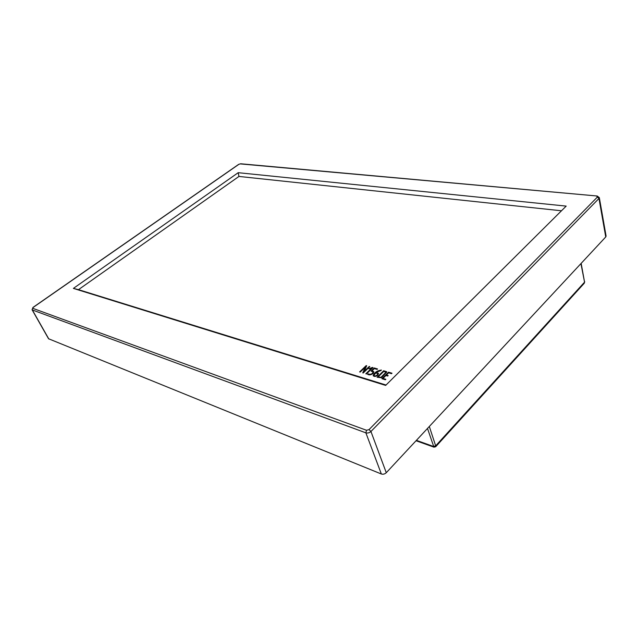 <?xml version="1.0" encoding="UTF-8"?>
<svg xmlns="http://www.w3.org/2000/svg" width="638" height="638" viewBox="0 0 638 638"><rect width="100%" height="100%" fill="white"/><g stroke="black" fill="none" stroke-linecap="round" stroke-linejoin="round"><path stroke-width="0.96" d="M383.661 370.75L386.851 371.962L381.404 377.72L377.05 377.217L383.661 370.75L386.596 371.675M374.354 368.597L372.106 370.774L373.844 371.723L373.158 373.413C371.196 374.945 369.338 375.256 367.576 374.331L368.054 373.868C370.574 374.737 372.257 374.131 373.086 372.034L371.061 371.061L374.259 367.966L377.56 368.947L377.09 369.402L374.354 368.597M369.219 366.475L369.817 366.659L363.213 373.007L362.743 372.863L365.279 367.209L360.191 372.082L359.625 371.906L366.22 365.59L366.69 365.733L364.146 371.356L369.219 366.475L369.633 366.834M561.48 210.779L238.955 176.439L78.482 289.652L386.046 385.033M372.472 367.432L372.999 367.584L366.387 373.972L365.829 373.796L371.603 368.214L368.828 368.748L372.472 367.432L372.815 367.767M380.958 370.526L376.38 372.345L378.501 373.445L377.84 375.032C375.83 376.675 374.259 376.883 373.142 375.646C374.275 372.52 377.042 370.662 381.444 370.048L380.958 370.526M382.959 378.438L385.823 379.307L385.368 379.754L381.923 378.701L388.542 372.193L391.995 373.214L391.517 373.685L388.654 372.831L386.405 375.048L388.183 375.575L387.729 376.029L385.95 375.495L382.959 378.438L385.639 379.49M596.753 196.209L597.383 197.07L369.051 429.597L366.515 430.275L32.745 308.314L33.152 307.436L238.875 164.325L240.239 163.894L597.184 196.01L599.321 197.628L606.084 236.068L605.749 236.945L386.277 472.718C384.77 474.09 383.127 474.52 381.349 473.994L48.544 338.746M566.185 206.106L385.663 385.408L73.386 288.4L238.205 172.691L566.185 206.106M238.205 172.691L238.955 176.439M73.386 288.4L78.482 289.652M362.934 372.919L365.279 367.209M359.904 371.994L366.22 365.59M369.306 366.738L364.146 371.356M366.1 373.876L371.603 368.214M369.274 368.884L372.568 367.695M373.892 371.874L372.106 370.774M367.855 374.418L368.054 373.868M368.15 374.131C370.67 375 372.345 374.394 373.182 372.297L373.102 372.082M371.34 371.141L374.259 367.966M374.354 368.23L377.377 369.131M378.549 373.613L376.38 372.345M373.182 375.742C374.442 372.847 377.122 371.013 381.237 370.255M377.241 374.881L377.736 373.716L375.878 372.831L373.884 375.391C374.681 376.276 375.806 376.109 377.241 374.881L377.768 373.876M373.94 375.503L373.98 375.654C374.777 376.548 375.894 376.372 377.329 375.144M377.329 377.305L383.757 371.013M383.757 371.396L378.087 376.946L381.022 377.353L386.006 372.209L383.757 371.396M386.014 372.209L381.109 377.616L378.087 376.946M382.202 378.789L388.542 372.193M388.63 372.464L391.804 373.397M387.992 375.758L386.405 375.048M416.407 440.356L433.433 446.44L435.674 445.85L584.56 282.148L584.225 283.296M429.318 426.487L435.674 445.85L435.706 446.728L433.976 447.166M427.492 428.441L433.936 447.15L416.04 440.746M599.321 197.628L598.97 198.482L605.749 236.945M597.383 197.07L598.97 198.482L370.941 431.487L386.277 472.718M369.051 429.597L370.941 431.487C369.37 432.859 367.679 433.306 365.877 432.843L381.349 473.994M366.515 430.275L365.877 432.843L32.331 309.956L48.807 338.969M32.745 308.314L32.067 309.749M240.239 163.894L238.644 164.381L32.969 307.436L32.083 309.765L48.552 338.77M581.154 263.366L584.56 282.148L580.931 263.606M597.184 196.01L240.678 163.767M584.727 281.669L584.241 283.272L435.706 446.728"/></g></svg>
